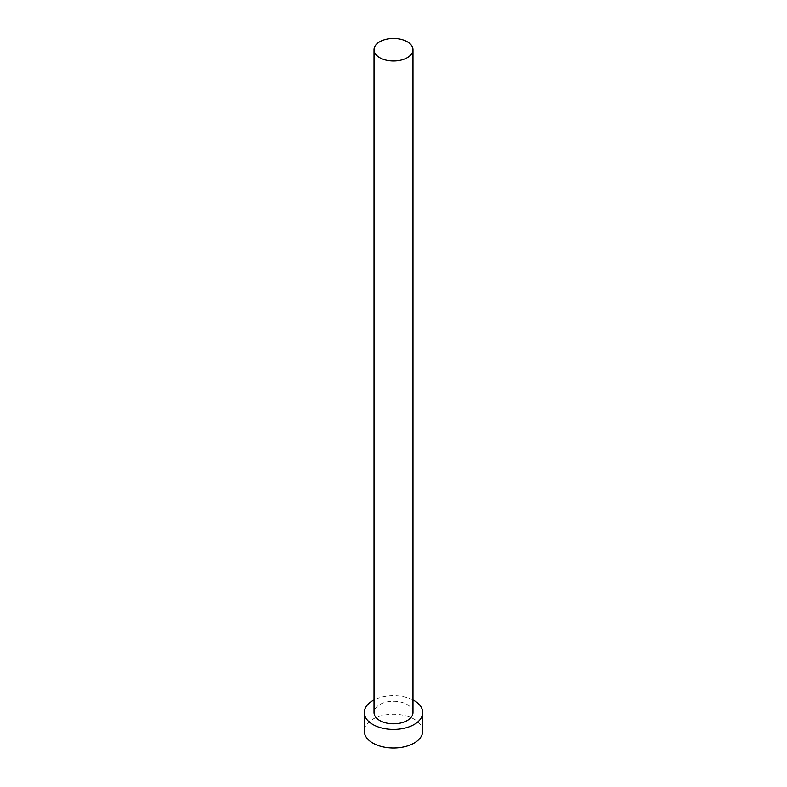 <?xml version="1.0" encoding="UTF-8"?>
<svg xmlns="http://www.w3.org/2000/svg" width="787" height="787" viewBox="0 0 787 787"><rect width="100%" height="100%" fill="white"/><g stroke="black" fill="none" stroke-linecap="round" stroke-linejoin="round"><path stroke-width="0.59" stroke-dasharray="3.94 2.95" d="M412.978 712.54A19.478 11.244 0 0 0 407.272 704.591A19.478 11.244 0 0 0 386.043 702.152A19.478 11.244 0 0 0 374.022 712.54M422.727 731.103A29.227 16.871 0 0 0 414.169 719.17A29.227 16.871 0 0 0 382.315 715.511A29.227 16.871 0 0 0 364.273 731.103M412.978 699.968A29.227 16.871 0 0 0 374.022 699.968"/><path stroke-width="1.18" d="M379.728 57.697A19.478 11.244 0 0 0 400.957 60.137A19.478 11.244 0 0 0 412.978 49.738A19.478 11.244 0 0 0 407.272 41.79A19.478 11.244 0 0 0 386.043 39.35A19.478 11.244 0 0 0 374.022 49.738A19.478 11.244 0 0 0 379.728 57.697M374.022 49.738L374.022 712.54A19.478 11.244 0 0 0 379.728 720.499A19.478 11.244 0 0 0 400.957 722.938A19.478 11.244 0 0 0 412.978 712.54L412.978 49.738M374.022 699.968A29.227 16.871 0 0 0 364.273 712.54A29.227 16.871 0 0 0 372.831 724.473A29.227 16.871 0 0 0 404.685 728.132A29.227 16.871 0 0 0 422.727 712.54A29.227 16.871 0 0 0 414.169 700.617A29.227 16.871 0 0 0 412.978 699.968M364.273 712.54L364.273 731.103A29.227 16.871 0 0 0 372.831 743.036A29.227 16.871 0 0 0 404.685 746.686A29.227 16.871 0 0 0 422.727 731.103L422.727 712.54"/></g></svg>
